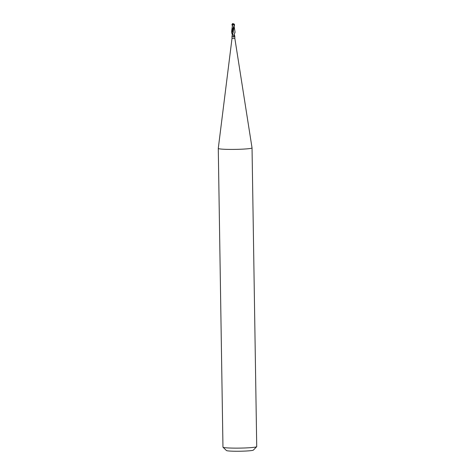 <?xml version="1.0" encoding="UTF-8"?>
<svg xmlns="http://www.w3.org/2000/svg" width="475" height="475" viewBox="0 0 475 475"><rect width="100%" height="100%" fill="white"/><g stroke="black" fill="none" stroke-linecap="round" stroke-linejoin="round"><path stroke-width="0.71" d="M234.104 26.048L235.012 31.825L234.127 35.073L232.501 34.996A1.835 1.027 -63.9 0 1 232.02 35.952M218.274 148.402A16.88 1.235 -0.9 0 0 218.274 148.42A16.88 1.235 -0.9 0 0 232.299 149.417A16.88 1.235 -0.9 0 0 252.035 147.885A16.88 1.235 -0.9 0 0 252.035 147.873L256.726 446.607A16.88 1.235 -0.9 0 1 256.684 446.696A16.88 1.235 -0.9 0 1 236.989 448.133A16.88 1.235 -0.9 0 1 223.013 447.23A16.88 1.235 -0.9 0 1 222.965 447.135L218.274 148.42L232.02 38.362L234.834 38.321L252.035 147.873M223.013 447.23L226.433 450.526A13.508 0.992 -0.9 0 0 237.619 451.25A13.508 0.992 -0.9 0 0 253.371 450.098L256.684 446.696M233.468 35.079L234.122 35.732A1.746 0.974 -63.9 0 1 233.433 36.961L231.984 35.987L232.02 38.362M232.423 35.215L232.483 34.913A2.535 1.413 -63.9 0 1 232.471 34.954L231.99 35.969M234.122 35.732C234.246 36.415 234.015 36.824 233.433 36.961L233.16 36.563M234.288 35.108A1.835 1.116 67.6 0 0 234.798 35.963L234.276 35.043M232.513 34.924L234.05 26.351M232.352 25.994L231.925 24.468L232.78 24.077M233.516 23.792A1.633 1.057 112.1 0 0 233.314 23.75A1.633 1.057 112.1 0 0 233.201 23.75A1.461 1.265 149.2 0 1 234.264 25.519L231.717 30.768L231.652 32.235M232.334 34.895L231.652 32.573L234.407 25.508L234.496 24.504L234.074 23.976A1.686 1.686 0 0 0 233.314 23.75M232.346 25.614L231.931 24.468L232.406 24.047L234.317 25.217A1.395 1.205 -30.8 0 0 233.195 23.803A1.573 1.075 73.2 0 0 232.649 24.13M232.637 24.071A1.633 1.116 -106.8 0 1 233.201 23.75L233.189 23.803A1.395 1.205 -30.8 0 0 233.189 23.803M232.53 23.536L232.703 24.362M234.151 25.721L234.317 25.217M234.068 25.234L234.05 26.143M233.201 23.75A1.461 1.152 -156.7 0 0 232.875 23.786A1.461 1.152 -156.7 0 0 232.376 24.011M234.139 26.933L232.53 35.008M233.284 31.843L232.768 33.838M232.394 24.118L232.376 25.816M232.334 25.139L232.358 26.974L232.768 24.13M232.762 24.136L232.637 24.605M234.127 35.073L235.012 32.181M233.237 28.162L232.489 34.853M234.798 35.94L234.834 38.321M234.769 35.874L234.252 34.96M231.652 32.573L231.64 31.878M232.489 34.936L232.483 34.337M231.717 30.768L232.364 26.119M232.875 23.786A1.686 1.686 0 0 0 232.222 24.083M235.024 32.52L235.012 31.825"/></g></svg>
